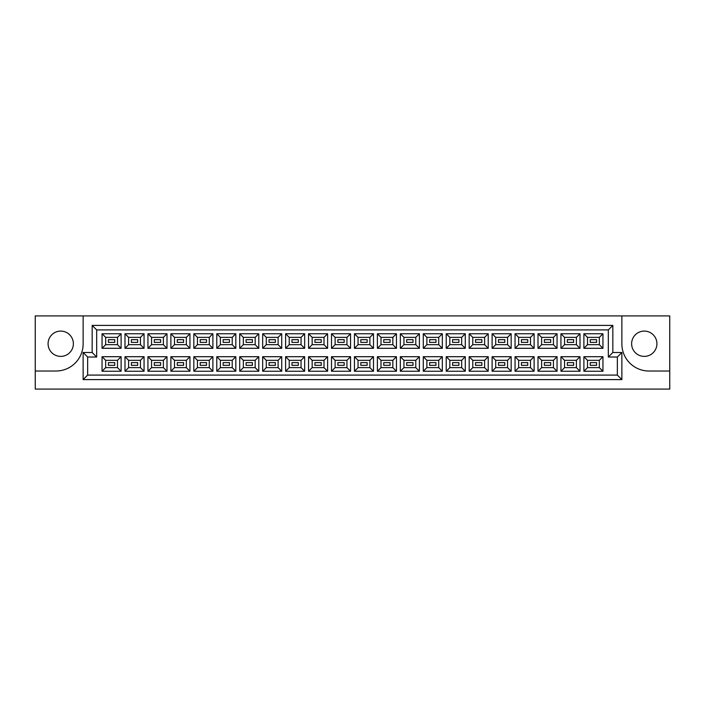 <?xml version="1.0" encoding="UTF-8"?>
<svg xmlns="http://www.w3.org/2000/svg" width="705" height="705" viewBox="0 0 705 705"><rect width="100%" height="100%" fill="white"/><g stroke="black" fill="none" stroke-linecap="round" stroke-linejoin="round"><path stroke-width="1.06" d="M644.273 331.094A12.646 12.646 0 0 0 631.627 343.74A12.646 12.646 0 0 0 644.273 356.386A12.646 12.646 0 0 0 656.919 343.74A12.646 12.646 0 0 0 644.273 331.094M60.727 356.386A12.646 12.646 0 0 1 48.081 343.74A12.646 12.646 0 0 1 60.727 331.094A12.646 12.646 0 0 1 73.373 343.74A12.646 12.646 0 0 1 60.727 356.386M669.75 371.015L669.75 315.919L621.872 315.919L621.872 343.917A27.098 27.098 0 0 0 648.97 371.015L669.75 371.015L669.75 389.081L35.25 389.081L35.25 371.015L56.03 371.015A27.098 27.098 0 0 0 83.128 343.917L83.128 315.919L35.25 315.919L35.25 371.015M621.872 315.919L83.128 315.919M83.128 352.5L92.161 352.5L92.161 325.402L612.839 325.402L612.839 352.5L621.872 352.5L621.872 379.598L83.128 379.598L83.128 352.5L87.64 357.021L87.64 375.086L617.36 375.086L617.36 357.021L608.327 357.021L608.327 329.914L96.673 329.914L96.673 357.021L87.64 357.021M583.89 356.704L602.951 356.704L602.951 371.244L583.89 371.244L583.89 356.704L587.503 360.317L587.503 367.631L599.338 367.631L599.338 360.317L587.503 360.317M583.89 333.756L602.951 333.756L602.951 348.296L583.89 348.296L583.89 333.756L587.503 337.369L587.503 344.683L599.338 344.683L599.338 337.369L587.503 337.369M560.942 356.704L580.003 356.704L580.003 371.244L560.942 371.244L560.942 356.704L564.555 360.317L564.555 367.631L576.39 367.631L576.39 360.317L564.555 360.317M560.942 333.756L580.003 333.756L580.003 348.296L560.942 348.296L560.942 333.756L564.555 337.369L564.555 344.683L576.39 344.683L576.39 337.369L564.555 337.369M538.003 356.704L557.056 356.704L557.056 371.244L538.003 371.244L538.003 356.704L541.616 360.317L541.616 367.631L553.443 367.631L553.443 360.317L541.616 360.317M538.003 333.756L557.056 333.756L557.056 348.296L538.003 348.296L538.003 333.756L541.616 337.369L541.616 344.683L553.443 344.683L553.443 337.369L541.616 337.369M515.055 356.704L534.117 356.704L534.117 371.244L515.055 371.244L515.055 356.704L518.668 360.317L518.668 367.631L530.504 367.631L530.504 360.317L518.668 360.317M515.055 333.756L534.117 333.756L534.117 348.296L515.055 348.296L515.055 333.756L518.668 337.369L518.668 344.683L530.504 344.683L530.504 337.369L518.668 337.369M492.108 356.704L511.169 356.704L511.169 371.244L492.108 371.244L492.108 356.704L495.721 360.317L495.721 367.631L507.556 367.631L507.556 360.317L495.721 360.317M492.108 333.756L511.169 333.756L511.169 348.296L492.108 348.296L492.108 333.756L495.721 337.369L495.721 344.683L507.556 344.683L507.556 337.369L495.721 337.369M469.169 356.704L488.221 356.704L488.221 371.244L469.169 371.244L469.169 356.704L472.782 360.317L472.782 367.631L484.608 367.631L484.608 360.317L472.782 360.317M469.169 333.756L488.221 333.756L488.221 348.296L469.169 348.296L469.169 333.756L472.782 337.369L472.782 344.683L484.608 344.683L484.608 337.369L472.782 337.369M446.221 356.704L465.282 356.704L465.282 371.244L446.221 371.244L446.221 356.704L449.834 360.317L449.834 367.631L461.669 367.631L461.669 360.317L449.834 360.317M446.221 333.756L465.282 333.756L465.282 348.296L446.221 348.296L446.221 333.756L449.834 337.369L449.834 344.683L461.669 344.683L461.669 337.369L449.834 337.369M423.273 356.704L442.335 356.704L442.335 371.244L423.273 371.244L423.273 356.704L426.886 360.317L426.886 367.631L438.721 367.631L438.721 360.317L426.886 360.317M423.273 333.756L442.335 333.756L442.335 348.296L423.273 348.296L423.273 333.756L426.886 337.369L426.886 344.683L438.721 344.683L438.721 337.369L426.886 337.369M400.334 356.704L419.396 356.704L419.396 371.244L400.334 371.244L400.334 356.704L403.947 360.317L403.947 367.631L415.783 367.631L415.783 360.317L403.947 360.317M400.334 333.756L419.396 333.756L419.396 348.296L400.334 348.296L400.334 333.756L403.947 337.369L403.947 344.683L415.783 344.683L415.783 337.369L403.947 337.369M377.387 356.704L396.448 356.704L396.448 371.244L377.387 371.244L377.387 356.704L381 360.317L381 367.631L392.835 367.631L392.835 360.317L381 360.317M377.387 333.756L396.448 333.756L396.448 348.296L377.387 348.296L377.387 333.756L381 337.369L381 344.683L392.835 344.683L392.835 337.369L381 337.369M354.439 356.704L373.5 356.704L373.5 371.244L354.439 371.244L354.439 356.704L358.052 360.317L358.052 367.631L369.887 367.631L369.887 360.317L358.052 360.317M354.439 333.756L373.5 333.756L373.5 348.296L354.439 348.296L354.439 333.756L358.052 337.369L358.052 344.683L369.887 344.683L369.887 337.369L358.052 337.369M331.5 356.704L350.561 356.704L350.561 371.244L331.5 371.244L331.5 356.704L335.113 360.317L335.113 367.631L346.948 367.631L346.948 360.317L335.113 360.317M331.5 333.756L350.561 333.756L350.561 348.296L331.5 348.296L331.5 333.756L335.113 337.369L335.113 344.683L346.948 344.683L346.948 337.369L335.113 337.369M308.552 356.704L327.613 356.704L327.613 371.244L308.552 371.244L308.552 356.704L312.165 360.317L312.165 367.631L324 367.631L324 360.317L312.165 360.317M308.552 333.756L327.613 333.756L327.613 348.296L308.552 348.296L308.552 333.756L312.165 337.369L312.165 344.683L324 344.683L324 337.369L312.165 337.369M285.604 356.704L304.666 356.704L304.666 371.244L285.604 371.244L285.604 356.704L289.217 360.317L289.217 367.631L301.053 367.631L301.053 360.317L289.217 360.317M285.604 333.756L304.666 333.756L304.666 348.296L285.604 348.296L285.604 333.756L289.217 337.369L289.217 344.683L301.053 344.683L301.053 337.369L289.217 337.369M262.665 356.704L281.727 356.704L281.727 371.244L262.665 371.244L262.665 356.704L266.279 360.317L266.279 367.631L278.114 367.631L278.114 360.317L266.279 360.317M262.665 333.756L281.727 333.756L281.727 348.296L262.665 348.296L262.665 333.756L266.279 337.369L266.279 344.683L278.114 344.683L278.114 337.369L266.279 337.369M239.718 356.704L258.779 356.704L258.779 371.244L239.718 371.244L239.718 356.704L243.331 360.317L243.331 367.631L255.166 367.631L255.166 360.317L243.331 360.317M239.718 333.756L258.779 333.756L258.779 348.296L239.718 348.296L239.718 333.756L243.331 337.369L243.331 344.683L255.166 344.683L255.166 337.369L243.331 337.369M216.779 356.704L235.831 356.704L235.831 371.244L216.779 371.244L216.779 356.704L220.392 360.317L220.392 367.631L232.218 367.631L232.218 360.317L220.392 360.317M216.779 333.756L235.831 333.756L235.831 348.296L216.779 348.296L216.779 333.756L220.392 337.369L220.392 344.683L232.218 344.683L232.218 337.369L220.392 337.369M193.831 356.704L212.892 356.704L212.892 371.244L193.831 371.244L193.831 356.704L197.444 360.317L197.444 367.631L209.279 367.631L209.279 360.317L197.444 360.317M193.831 333.756L212.892 333.756L212.892 348.296L193.831 348.296L193.831 333.756L197.444 337.369L197.444 344.683L209.279 344.683L209.279 337.369L197.444 337.369M170.883 356.704L189.945 356.704L189.945 371.244L170.883 371.244L170.883 356.704L174.496 360.317L174.496 367.631L186.332 367.631L186.332 360.317L174.496 360.317M170.883 333.756L189.945 333.756L189.945 348.296L170.883 348.296L170.883 333.756L174.496 337.369L174.496 344.683L186.332 344.683L186.332 337.369L174.496 337.369M147.944 356.704L166.997 356.704L166.997 371.244L147.944 371.244L147.944 356.704L151.557 360.317L151.557 367.631L163.384 367.631L163.384 360.317L151.557 360.317M147.944 333.756L166.997 333.756L166.997 348.296L147.944 348.296L147.944 333.756L151.557 337.369L151.557 344.683L163.384 344.683L163.384 337.369L151.557 337.369M124.996 356.704L144.058 356.704L144.058 371.244L124.996 371.244L124.996 356.704L128.61 360.317L128.61 367.631L140.445 367.631L140.445 360.317L128.61 360.317M124.996 333.756L144.058 333.756L144.058 348.296L124.996 348.296L124.996 333.756L128.61 337.369L128.61 344.683L140.445 344.683L140.445 337.369L128.61 337.369M102.049 356.704L121.11 356.704L121.11 371.244L102.049 371.244L102.049 356.704L105.662 360.317L105.662 367.631L117.497 367.631L117.497 360.317L105.662 360.317M102.049 333.756L121.11 333.756L121.11 348.296L102.049 348.296L102.049 333.756L105.662 337.369L105.662 344.683L117.497 344.683L117.497 337.369L105.662 337.369M114.748 342.383L114.748 339.669L108.42 339.669L108.42 342.383L114.748 342.383L108.42 342.383L108.42 339.669L114.748 339.669L114.748 342.383M137.686 342.383L137.686 339.669L131.368 339.669L131.368 342.383L137.686 342.383L131.368 342.383L131.368 339.669L137.686 339.669L137.686 342.383M160.634 339.669L154.307 339.669L154.307 342.383L160.634 342.383L160.634 339.669L154.307 339.669L154.307 342.383L160.634 342.383L160.634 339.669M183.573 339.669L177.255 339.669L177.255 342.383L183.573 342.383L183.573 339.669L183.573 342.383L177.255 342.383L177.255 339.669L183.573 339.669M206.521 339.669L200.202 339.669L200.202 342.383L206.521 342.383L206.521 339.669L200.202 339.669L200.202 342.383L206.521 342.383L206.521 339.669M229.469 339.669L223.141 339.669L223.141 342.383L229.469 342.383L229.469 339.669L229.469 342.383L223.141 342.383L223.141 339.669L229.469 339.669M252.408 339.669L246.089 339.669L246.089 342.383L252.408 342.383L252.408 339.669L246.089 339.669L246.089 342.383L252.408 342.383L252.408 339.669M275.355 339.669L269.028 339.669L269.028 342.383L275.355 342.383L275.355 339.669L275.355 342.383L269.028 342.383L269.028 339.669L275.355 339.669M298.303 339.669L291.976 339.669L291.976 342.383L298.303 342.383L298.303 339.669L291.976 339.669L291.976 342.383L298.303 342.383L298.303 339.669M321.242 339.669L314.923 339.669L314.923 342.383L321.242 342.383L321.242 339.669L321.242 342.383L314.923 342.383L314.923 339.669L321.242 339.669M344.19 339.669L337.862 339.669L337.862 342.383L344.19 342.383L344.19 339.669L337.862 339.669L337.862 342.383L344.19 342.383L344.19 339.669M367.138 339.669L360.81 339.669L360.81 342.383L367.138 342.383L367.138 339.669L367.138 342.383L360.81 342.383L360.81 339.669L367.138 339.669M390.076 339.669L383.758 339.669L383.758 342.383L390.076 342.383L390.076 339.669L383.758 339.669L383.758 342.383L390.076 342.383L390.076 339.669M413.024 339.669L406.697 339.669L406.697 342.383L413.024 342.383L413.024 339.669L413.024 342.383L406.697 342.383L406.697 339.669L413.024 339.669M435.972 339.669L429.645 339.669L429.645 342.383L435.972 342.383L435.972 339.669L429.645 339.669L429.645 342.383L435.972 342.383L435.972 339.669M458.911 339.669L452.592 339.669L452.592 342.383L458.911 342.383L458.911 339.669L458.911 342.383L452.592 342.383L452.592 339.669L458.911 339.669M481.859 339.669L475.531 339.669L475.531 342.383L481.859 342.383L481.859 339.669L475.531 339.669L475.531 342.383L481.859 342.383L481.859 339.669M504.798 339.669L498.479 339.669L498.479 342.383L504.798 342.383L504.798 339.669L504.798 342.383L498.479 342.383L498.479 339.669L504.798 339.669M527.745 339.669L521.427 339.669L521.427 342.383L527.745 342.383L527.745 339.669L521.427 339.669L521.427 342.383L527.745 342.383L527.745 339.669M550.693 339.669L544.366 339.669L544.366 342.383L550.693 342.383L550.693 339.669L550.693 342.383L544.366 342.383L544.366 339.669L550.693 339.669M573.632 339.669L567.313 339.669L567.313 342.383L573.632 342.383L573.632 339.669L567.313 339.669L567.313 342.383L573.632 342.383L573.632 339.669M596.58 339.669L590.252 339.669L590.252 342.383L596.58 342.383L596.58 339.669L596.58 342.383L590.252 342.383L590.252 339.669L596.58 339.669M114.748 362.617L108.42 362.617L108.42 365.331L114.748 365.331L114.748 362.617L108.42 362.617L108.42 365.331L114.748 365.331L114.748 362.617M137.686 362.617L131.368 362.617L131.368 365.331L137.686 365.331L137.686 362.617L137.686 365.331L131.368 365.331L131.368 362.617L137.686 362.617M160.634 362.617L154.307 362.617L154.307 365.331L160.634 365.331L160.634 362.617L154.307 362.617L154.307 365.331L160.634 365.331L160.634 362.617M183.573 362.617L177.255 362.617L177.255 365.331L183.573 365.331L183.573 362.617L183.573 365.331L177.255 365.331L177.255 362.617L183.573 362.617M206.521 362.617L200.202 362.617L200.202 365.331L206.521 365.331L206.521 362.617L200.202 362.617L200.202 365.331L206.521 365.331L206.521 362.617M229.469 362.617L223.141 362.617L223.141 365.331L229.469 365.331L229.469 362.617L229.469 365.331L223.141 365.331L223.141 362.617L229.469 362.617M252.408 362.617L246.089 362.617L246.089 365.331L252.408 365.331L252.408 362.617L246.089 362.617L246.089 365.331L252.408 365.331L252.408 362.617M275.355 362.617L269.028 362.617L269.028 365.331L275.355 365.331L275.355 362.617L275.355 365.331L269.028 365.331L269.028 362.617L275.355 362.617M298.303 362.617L291.976 362.617L291.976 365.331L298.303 365.331L298.303 362.617L291.976 362.617L291.976 365.331L298.303 365.331L298.303 362.617M321.242 362.617L314.923 362.617L314.923 365.331L321.242 365.331L321.242 362.617L321.242 365.331L314.923 365.331L314.923 362.617L321.242 362.617M344.19 362.617L337.862 362.617L337.862 365.331L344.19 365.331L344.19 362.617L337.862 362.617L337.862 365.331L344.19 365.331L344.19 362.617M367.138 362.617L360.81 362.617L360.81 365.331L367.138 365.331L367.138 362.617L367.138 365.331L360.81 365.331L360.81 362.617L367.138 362.617M390.076 362.617L383.758 362.617L383.758 365.331L390.076 365.331L390.076 362.617L383.758 362.617L383.758 365.331L390.076 365.331L390.076 362.617M413.024 362.617L406.697 362.617L406.697 365.331L413.024 365.331L413.024 362.617L413.024 365.331L406.697 365.331L406.697 362.617L413.024 362.617M435.972 362.617L429.645 362.617L429.645 365.331L435.972 365.331L435.972 362.617L429.645 362.617L429.645 365.331L435.972 365.331L435.972 362.617M458.911 362.617L452.592 362.617L452.592 365.331L458.911 365.331L458.911 362.617L458.911 365.331L452.592 365.331L452.592 362.617L458.911 362.617M481.859 362.617L475.531 362.617L475.531 365.331L481.859 365.331L481.859 362.617L475.531 362.617L475.531 365.331L481.859 365.331L481.859 362.617M504.798 362.617L498.479 362.617L498.479 365.331L504.798 365.331L504.798 362.617L504.798 365.331L498.479 365.331L498.479 362.617L504.798 362.617M527.745 362.617L521.427 362.617L521.427 365.331L527.745 365.331L527.745 362.617L521.427 362.617L521.427 365.331L527.745 365.331L527.745 362.617M550.693 362.617L544.366 362.617L544.366 365.331L550.693 365.331L550.693 362.617L550.693 365.331L544.366 365.331L544.366 362.617L550.693 362.617M573.632 362.617L567.313 362.617L567.313 365.331L573.632 365.331L573.632 362.617L567.313 362.617L567.313 365.331L573.632 365.331L573.632 362.617M596.58 362.617L590.252 362.617L590.252 365.331L596.58 365.331L596.58 362.617L596.58 365.331L590.252 365.331L590.252 362.617L596.58 362.617M105.662 344.683L102.049 348.296M117.497 344.683L121.11 348.296M121.11 333.756L117.497 337.369M105.662 367.631L102.049 371.244M117.497 367.631L121.11 371.244M121.11 356.704L117.497 360.317M128.61 344.683L124.996 348.296M140.445 344.683L144.058 348.296M144.058 333.756L140.445 337.369M128.61 367.631L124.996 371.244M140.445 367.631L144.058 371.244M144.058 356.704L140.445 360.317M151.557 344.683L147.944 348.296M163.384 344.683L166.997 348.296M166.997 333.756L163.384 337.369M151.557 367.631L147.944 371.244M163.384 367.631L166.997 371.244M166.997 356.704L163.384 360.317M174.496 344.683L170.883 348.296M186.332 344.683L189.945 348.296M189.945 333.756L186.332 337.369M174.496 367.631L170.883 371.244M186.332 367.631L189.945 371.244M189.945 356.704L186.332 360.317M197.444 344.683L193.831 348.296M209.279 344.683L212.892 348.296M212.892 333.756L209.279 337.369M197.444 367.631L193.831 371.244M209.279 367.631L212.892 371.244M212.892 356.704L209.279 360.317M220.392 344.683L216.779 348.296M232.218 344.683L235.831 348.296M235.831 333.756L232.218 337.369M220.392 367.631L216.779 371.244M232.218 367.631L235.831 371.244M235.831 356.704L232.218 360.317M243.331 344.683L239.718 348.296M255.166 344.683L258.779 348.296M258.779 333.756L255.166 337.369M243.331 367.631L239.718 371.244M255.166 367.631L258.779 371.244M258.779 356.704L255.166 360.317M266.279 344.683L262.665 348.296M278.114 344.683L281.727 348.296M281.727 333.756L278.114 337.369M266.279 367.631L262.665 371.244M278.114 367.631L281.727 371.244M281.727 356.704L278.114 360.317M289.217 344.683L285.604 348.296M301.053 344.683L304.666 348.296M304.666 333.756L301.053 337.369M289.217 367.631L285.604 371.244M301.053 367.631L304.666 371.244M304.666 356.704L301.053 360.317M312.165 344.683L308.552 348.296M324 344.683L327.613 348.296M327.613 333.756L324 337.369M312.165 367.631L308.552 371.244M324 367.631L327.613 371.244M327.613 356.704L324 360.317M335.113 344.683L331.5 348.296M346.948 344.683L350.561 348.296M350.561 333.756L346.948 337.369M335.113 367.631L331.5 371.244M346.948 367.631L350.561 371.244M350.561 356.704L346.948 360.317M358.052 344.683L354.439 348.296M369.887 344.683L373.5 348.296M373.5 333.756L369.887 337.369M358.052 367.631L354.439 371.244M369.887 367.631L373.5 371.244M373.5 356.704L369.887 360.317M381 344.683L377.387 348.296M392.835 344.683L396.448 348.296M396.448 333.756L392.835 337.369M381 367.631L377.387 371.244M392.835 367.631L396.448 371.244M396.448 356.704L392.835 360.317M403.947 344.683L400.334 348.296M415.783 344.683L419.396 348.296M419.396 333.756L415.783 337.369M403.947 367.631L400.334 371.244M415.783 367.631L419.396 371.244M419.396 356.704L415.783 360.317M426.886 344.683L423.273 348.296M438.721 344.683L442.335 348.296M442.335 333.756L438.721 337.369M426.886 367.631L423.273 371.244M438.721 367.631L442.335 371.244M442.335 356.704L438.721 360.317M449.834 344.683L446.221 348.296M461.669 344.683L465.282 348.296M465.282 333.756L461.669 337.369M449.834 367.631L446.221 371.244M461.669 367.631L465.282 371.244M465.282 356.704L461.669 360.317M472.782 344.683L469.169 348.296M484.608 344.683L488.221 348.296M488.221 333.756L484.608 337.369M472.782 367.631L469.169 371.244M484.608 367.631L488.221 371.244M488.221 356.704L484.608 360.317M495.721 344.683L492.108 348.296M507.556 344.683L511.169 348.296M511.169 333.756L507.556 337.369M495.721 367.631L492.108 371.244M507.556 367.631L511.169 371.244M511.169 356.704L507.556 360.317M518.668 344.683L515.055 348.296M530.504 344.683L534.117 348.296M534.117 333.756L530.504 337.369M518.668 367.631L515.055 371.244M530.504 367.631L534.117 371.244M534.117 356.704L530.504 360.317M541.616 344.683L538.003 348.296M553.443 344.683L557.056 348.296M557.056 333.756L553.443 337.369M541.616 367.631L538.003 371.244M553.443 367.631L557.056 371.244M557.056 356.704L553.443 360.317M564.555 344.683L560.942 348.296M576.39 344.683L580.003 348.296M580.003 333.756L576.39 337.369M564.555 367.631L560.942 371.244M576.39 367.631L580.003 371.244M580.003 356.704L576.39 360.317M587.503 344.683L583.89 348.296M599.338 344.683L602.951 348.296M602.951 333.756L599.338 337.369M587.503 367.631L583.89 371.244M599.338 367.631L602.951 371.244M602.951 356.704L599.338 360.317M87.64 375.086L83.128 379.598M617.36 375.086L621.872 379.598M92.161 352.5L96.673 357.021M617.36 357.021L621.872 352.5M92.161 325.402L96.673 329.914M608.327 357.021L612.839 352.5M612.839 325.402L608.327 329.914"/></g></svg>
